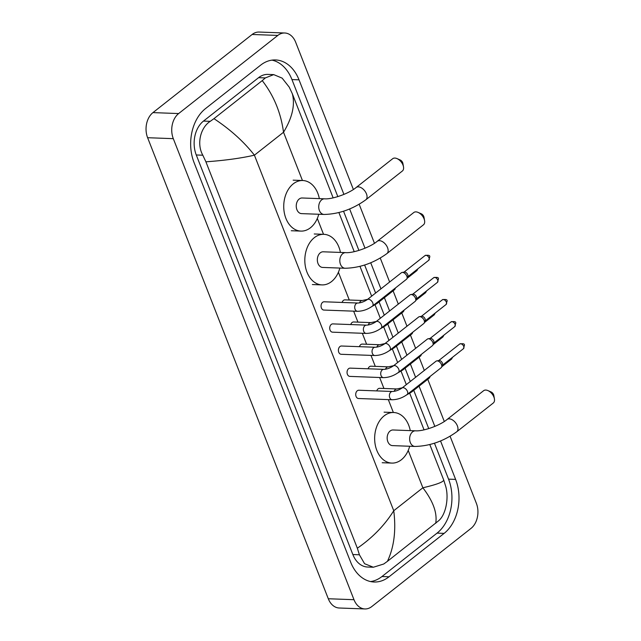 <?xml version="1.0" encoding="UTF-8"?>
<svg xmlns="http://www.w3.org/2000/svg" width="641" height="641" viewBox="0 0 641 641"><rect width="100%" height="100%" fill="white"/><g stroke="black" fill="none" stroke-linecap="round" stroke-linejoin="round"><path stroke-width="0.96" d="M450.094 436.273L476.359 503.289A18.405 13.173 -87.9 0 1 471.015 528.392L371.836 606.522A18.405 13.173 -87.9 0 1 364.905 608.95L339.217 608.005A18.405 13.173 -87.9 0 1 328.296 598.75L147.614 137.711A18.405 13.173 -87.9 0 1 152.959 112.608L252.137 34.478A18.405 13.173 -87.9 0 1 259.068 32.05L284.756 32.995A18.405 13.173 -87.9 0 1 295.677 42.25L353.375 189.48M364.905 608.95A18.405 13.173 -87.9 0 1 353.984 599.696L173.302 138.664A18.405 13.173 -87.9 0 1 178.647 113.561L277.825 35.423A18.405 13.173 -87.9 0 1 284.756 32.995M359.176 204.279L374.464 243.284M380.265 258.083L389.632 282M393.093 290.83L398.301 304.114M401.763 312.944L406.971 326.229M410.432 335.059L415.632 348.343M419.094 357.173L424.302 370.458M427.763 379.288L444.293 421.474M343.921 194.407L299.026 79.845A39.566 28.316 92.1 0 0 275.55 59.95A39.566 28.316 92.1 0 0 260.631 65.158L205.537 108.569A39.566 28.316 92.1 0 0 194.047 162.542L350.635 562.109A39.566 28.316 92.1 0 0 374.112 582.004A39.566 28.316 92.1 0 0 389.031 576.788L444.125 533.376A39.566 28.316 92.1 0 0 455.615 479.404L440.551 440.968M434.838 426.401L419.062 386.138M415.6 377.309L410.392 364.024M406.939 355.194L401.731 341.917M398.269 333.08L393.061 319.803M389.6 310.965L384.4 297.688M380.938 288.851L370.722 262.786M365.009 248.219L349.633 208.974M370.594 581.563A39.566 28.316 92.1 0 0 381.964 576.531L437.058 533.12A39.566 28.316 92.1 0 0 448.548 479.139L434.462 443.211M337.831 196.619L291.959 79.58A39.566 28.316 92.1 0 0 272 60.126M428.741 428.613L413.741 390.329M410.28 381.499L405.08 368.222M401.619 359.385L396.41 346.108M392.949 337.27L387.741 323.993M384.28 315.156L379.079 301.879M375.618 293.049L364.633 265.021M358.912 250.423L343.544 211.218M273.699 74.612L282.144 78.13L289.235 87.136L292.32 93.73C295.237 104.908 292.304 117.744 283.53 132.246C280.87 112.688 273.771 95.477 262.233 80.614L265.35 77.922L273.699 74.612L267.938 74.404A24.847 17.78 92.1 0 0 258.571 77.673L203.477 121.085A24.847 17.78 92.1 0 0 196.266 154.97L352.854 554.537A24.847 17.78 92.1 0 0 367.597 567.029L373.35 567.237L364.585 563.711L359.401 554.777L357.341 548.215C372.557 537.711 384.696 525.211 393.75 510.725C396.202 530.275 394.095 547.142 387.428 561.332L383.735 564.008L373.35 567.237M292.32 93.73L333.136 197.861M338.897 212.572L354.217 251.673M359.986 266.376L371.66 296.166M375.065 304.868L380.321 318.281M383.735 326.982L388.991 340.395M392.396 349.097L397.652 362.51M401.066 371.203L406.322 384.624M409.727 393.318L424.054 429.855M429.815 444.566L443.756 480.133L445.815 486.695C448.892 497.865 446.032 514.322 438.829 520.596L387.428 561.332M262.233 80.614L213.95 118.657C230.399 129.546 243.892 141.725 254.413 155.178C240.888 158.255 224.719 160.466 205.905 161.812L357.341 548.215M205.905 161.812L202.82 155.218C196.434 143.921 200.497 127.511 210.248 121.333L213.95 118.657M435.712 523.288C437.426 513.072 433.14 501.238 422.868 487.785C436.112 484.708 443.075 482.152 443.756 480.133M397.019 158.599L400.216 159.994A3.221 1.923 51.8 0 1 402.676 162.654A3.221 1.923 51.8 0 1 402.885 163.375L403.493 166.812A7.82 4.671 -128.2 0 0 402.989 165.058A7.82 4.671 -128.2 0 0 397.019 158.599A7.82 4.671 -128.2 0 0 392.693 158.712L356.156 187.501A7.82 4.671 51.8 0 1 366.452 193.846A7.82 4.671 51.8 0 1 365.835 199.784L402.372 171.003A7.82 4.671 -128.2 0 0 403.493 166.812M356.156 187.501C348.92 193.638 331.998 199.471 324.618 198.822L302.135 197.989A7.82 5.601 92.1 0 0 299.187 199.022A7.82 5.601 92.1 0 0 296.382 207.716A7.82 5.601 92.1 0 0 301.558 213.621L324.042 214.455C338.809 214.102 352.734 209.214 365.835 199.784M318.769 214.262A25.303 18.108 -87.9 0 1 310.452 227.763A25.303 18.108 -87.9 0 1 300.917 231.097A25.303 18.108 -87.9 0 1 284.171 211.987A25.303 18.108 -87.9 0 1 293.249 183.855A25.303 18.108 -87.9 0 1 302.784 180.522A25.303 18.108 -87.9 0 1 319.346 198.63M418.108 212.411L421.305 213.806A3.221 1.923 51.8 0 1 423.765 216.458A3.221 1.923 51.8 0 1 423.973 217.187L424.582 220.624A7.82 4.671 -128.2 0 0 424.078 218.861A7.82 4.671 -128.2 0 0 418.108 212.411A7.82 4.671 -128.2 0 0 413.774 212.524L377.237 241.304A7.82 4.671 51.8 0 1 387.541 247.65A7.82 4.671 51.8 0 1 386.916 253.596L423.461 224.807A7.82 4.671 -128.2 0 0 424.582 220.624M377.237 241.304C370.009 247.442 353.079 253.283 345.699 252.626L323.224 251.801A7.82 5.601 92.1 0 0 320.276 252.826A7.82 5.601 92.1 0 0 317.471 261.528A7.82 5.601 92.1 0 0 322.647 267.433L345.122 268.259C359.889 267.906 373.823 263.018 386.916 253.596M339.858 268.066A25.303 18.108 -87.9 0 1 331.541 281.567A25.303 18.108 -87.9 0 1 321.998 284.9A25.303 18.108 -87.9 0 1 305.26 265.791A25.303 18.108 -87.9 0 1 314.33 237.659A25.303 18.108 -87.9 0 1 323.873 234.326A25.303 18.108 -87.9 0 1 340.435 252.434M487.937 390.593L491.134 391.988A3.221 1.923 51.8 0 1 493.594 394.648A3.221 1.923 51.8 0 1 493.802 395.369L494.411 398.806A7.82 4.671 -128.2 0 0 493.907 397.051A7.82 4.671 -128.2 0 0 487.937 390.593A7.82 4.671 -128.2 0 0 483.61 390.706L447.065 419.494A7.82 4.671 51.8 0 1 457.37 425.84A7.82 4.671 51.8 0 1 456.753 431.778L493.29 402.997A7.82 4.671 -128.2 0 0 494.411 398.806M447.065 419.494C439.838 425.632 422.916 431.465 415.536 430.816L393.053 429.983A7.82 5.601 92.1 0 0 390.105 431.016A7.82 5.601 92.1 0 0 387.3 439.71A7.82 5.601 92.1 0 0 392.476 445.615L414.959 446.448C429.718 446.096 443.652 441.208 456.753 431.778M409.687 446.256A25.303 18.108 -87.9 0 1 401.37 459.757A25.303 18.108 -87.9 0 1 391.835 463.09A25.303 18.108 -87.9 0 1 375.089 443.981A25.303 18.108 -87.9 0 1 384.159 415.849A25.303 18.108 -87.9 0 1 393.702 412.516A25.303 18.108 -87.9 0 1 410.264 430.624M372.453 306.086C367.83 309.443 362.846 311.181 357.51 311.302L323.857 310.06A4.142 2.965 -87.9 0 1 321.117 306.927A4.142 2.965 -87.9 0 1 322.607 302.328A4.142 2.965 -87.9 0 1 324.17 301.783L357.814 303.025C360.923 302.897 364.088 301.743 367.325 299.579A4.142 2.468 51.8 0 1 372.774 302.937A4.142 2.468 51.8 0 1 372.862 303.161A4.142 2.468 51.8 0 1 372.453 306.086L406.49 279.26A4.142 2.468 51.8 0 0 406.971 278.627A4.142 2.468 51.8 0 0 406.819 276.119A4.142 2.468 51.8 0 0 402.524 272.417A4.142 2.468 51.8 0 0 402.099 272.441A4.142 2.468 51.8 0 0 401.37 272.754L367.325 299.579M402.099 272.441L404.343 272.064A2.989 1.787 51.8 0 1 404.655 272.04A2.989 1.787 51.8 0 1 407.756 274.717A2.989 1.787 51.8 0 1 407.868 276.527L406.971 278.627M381.115 328.2C376.491 331.557 371.516 333.296 366.179 333.416L332.527 332.174A4.142 2.965 -87.9 0 1 329.786 329.041A4.142 2.965 -87.9 0 1 331.269 324.442A4.142 2.965 -87.9 0 1 332.831 323.897L366.484 325.139C369.585 325.003 372.758 323.857 375.995 321.694A4.142 2.468 51.8 0 1 381.443 325.051A4.142 2.468 51.8 0 1 381.523 325.275A4.142 2.468 51.8 0 1 381.115 328.2L415.16 301.374A4.142 2.468 51.8 0 0 415.632 300.741A4.142 2.468 51.8 0 0 415.488 298.233A4.142 2.468 51.8 0 0 411.185 294.531A4.142 2.468 51.8 0 0 410.761 294.556A4.142 2.468 51.8 0 0 410.032 294.868L375.995 321.694M410.761 294.556L413.012 294.179A2.989 1.787 51.8 0 1 413.317 294.155A2.989 1.787 51.8 0 1 416.426 296.831A2.989 1.787 51.8 0 1 416.53 298.642L415.632 300.741M389.784 350.315C385.161 353.672 380.177 355.41 374.841 355.531L341.196 354.289A4.142 2.965 -87.9 0 1 338.456 351.156A4.142 2.965 -87.9 0 1 339.938 346.557A4.142 2.965 -87.9 0 1 341.501 346.012L375.153 347.254C378.254 347.118 381.419 345.972 384.656 343.808A4.142 2.468 51.8 0 1 390.113 347.166A4.142 2.468 51.8 0 1 390.193 347.39A4.142 2.468 51.8 0 1 389.784 350.315L423.829 323.489A4.142 2.468 51.8 0 0 424.302 322.856A4.142 2.468 51.8 0 0 424.15 320.34A4.142 2.468 51.8 0 0 419.855 316.646A4.142 2.468 51.8 0 0 419.43 316.67A4.142 2.468 51.8 0 0 418.701 316.983L384.656 343.808M419.43 316.67L421.682 316.293A2.989 1.787 51.8 0 1 421.986 316.269A2.989 1.787 51.8 0 1 425.087 318.946A2.989 1.787 51.8 0 1 425.199 320.756L424.302 322.856M398.446 372.421C393.822 375.778 388.847 377.525 383.51 377.645L349.858 376.395A4.142 2.965 -87.9 0 1 347.118 373.27A4.142 2.965 -87.9 0 1 348.608 368.671A4.142 2.965 -87.9 0 1 350.162 368.126L383.815 369.368C386.924 369.232 390.089 368.086 393.326 365.923A4.142 2.468 51.8 0 1 398.774 369.28A4.142 2.468 51.8 0 1 398.862 369.504A4.142 2.468 51.8 0 1 398.446 372.421L432.491 345.603A4.142 2.468 51.8 0 0 432.971 344.97A4.142 2.468 51.8 0 0 432.819 342.454A4.142 2.468 51.8 0 0 428.525 338.76A4.142 2.468 51.8 0 0 428.092 338.785A4.142 2.468 51.8 0 0 427.371 339.097L393.326 365.923M428.092 338.785L430.343 338.408A2.989 1.787 51.8 0 1 430.656 338.384A2.989 1.787 51.8 0 1 433.757 341.06A2.989 1.787 51.8 0 1 433.861 342.871L432.971 344.97M407.115 394.536C402.492 397.893 397.508 399.631 392.18 399.76L358.527 398.51A4.142 2.965 -87.9 0 1 355.787 395.385A4.142 2.965 -87.9 0 1 357.269 390.786A4.142 2.965 -87.9 0 1 358.832 390.233L392.484 391.483C395.585 391.347 398.758 390.201 401.987 388.037A4.142 2.468 51.8 0 1 407.444 391.395A4.142 2.468 51.8 0 1 407.524 391.619A4.142 2.468 51.8 0 1 407.115 394.536L441.16 367.718A4.142 2.468 51.8 0 0 441.633 367.085A4.142 2.468 51.8 0 0 441.489 364.569A4.142 2.468 51.8 0 0 437.186 360.875A4.142 2.468 51.8 0 0 436.761 360.899A4.142 2.468 51.8 0 0 436.032 361.212L401.987 388.037M436.761 360.899L439.013 360.514A2.989 1.787 51.8 0 1 439.317 360.498A2.989 1.787 51.8 0 1 442.426 363.167A2.989 1.787 51.8 0 1 442.53 364.985L441.633 367.085M342.102 302.448A4.142 2.965 -87.9 0 1 343.408 300.405A4.142 2.965 -87.9 0 1 344.97 299.86L362.309 300.501L367.63 299.339M395.168 288.186A4.142 2.468 51.8 0 1 394.992 289.083A4.142 2.468 51.8 0 1 394.511 289.716L376.94 303.562L371.804 306.574M350.763 324.554A4.142 2.965 -87.9 0 1 352.077 322.519A4.142 2.965 -87.9 0 1 353.64 321.974L370.979 322.615L376.299 321.453M403.83 310.3A4.142 2.468 51.8 0 1 403.654 311.197A4.142 2.468 51.8 0 1 403.181 311.83L385.61 325.676L380.466 328.689M359.433 346.669A4.142 2.965 -87.9 0 1 360.739 344.634A4.142 2.965 -87.9 0 1 362.301 344.089L379.64 344.73L384.961 343.568M412.5 332.415A4.142 2.468 51.8 0 1 412.323 333.312A4.142 2.468 51.8 0 1 411.851 333.945L394.271 347.791L389.135 350.795M368.094 368.783A4.142 2.965 -87.9 0 1 369.408 366.748A4.142 2.965 -87.9 0 1 370.971 366.203L388.31 366.844L393.63 365.682M421.161 354.529A4.142 2.468 51.8 0 1 420.985 355.426A4.142 2.468 51.8 0 1 420.512 356.059L402.941 369.905L397.797 372.91M376.764 390.898A4.142 2.965 -87.9 0 1 378.078 388.863A4.142 2.965 -87.9 0 1 379.632 388.318L396.971 388.959L402.292 387.789M429.831 376.644A4.142 2.468 51.8 0 1 429.654 377.533A4.142 2.468 51.8 0 1 429.182 378.174L411.61 392.02L406.466 395.024M302.448 180.514L283.53 132.246L254.413 155.178L393.75 510.725L422.868 487.785L408.229 450.447M393.366 412.508L388.31 399.615M383.943 388.478L379.64 377.501M375.281 366.364L370.979 355.386M366.612 344.249L362.309 333.272M357.942 322.135L353.648 311.157M349.281 300.02L338.4 272.257M323.529 234.318L317.311 218.453M353.984 599.696L328.296 598.75M277.825 35.423L252.137 34.478M178.647 113.561L152.959 112.608M173.302 138.664L147.614 137.711M381.964 576.531L389.031 576.788M291.959 79.58L299.026 79.845M448.548 479.139L455.615 479.404M437.058 533.12L444.125 533.376M258.571 77.673L265.35 77.922M352.854 554.537L359.401 554.777M196.266 154.97L202.82 155.218M203.477 121.085L210.248 121.333M324.618 198.822A7.82 5.601 92.1 0 0 321.67 199.856A7.82 5.601 92.1 0 0 319.394 210.52A7.82 5.601 92.1 0 0 324.042 214.455M345.699 252.626A7.82 5.601 92.1 0 0 342.751 253.66A7.82 5.601 92.1 0 0 340.483 264.332A7.82 5.601 92.1 0 0 345.122 268.259M415.536 430.816A7.82 5.601 92.1 0 0 412.588 431.85A7.82 5.601 92.1 0 0 410.312 442.514A7.82 5.601 92.1 0 0 414.959 446.448M428.805 260.222L429.742 256.777C430.087 255.374 428.541 254.95 425.103 255.519A2.989 1.787 51.8 0 1 429.045 257.946A2.989 1.787 51.8 0 1 428.805 260.222L407.748 276.816M429.742 256.777A2.989 1.082 158.6 0 1 429.045 257.946M357.51 311.302A4.142 2.965 -87.9 0 1 355.146 309.443A4.142 2.965 -87.9 0 1 356.26 303.57A4.142 2.965 -87.9 0 1 357.814 303.025M437.474 282.328L438.404 278.891C438.748 277.489 437.21 277.064 433.773 277.633A2.989 1.787 51.8 0 1 437.707 280.061A2.989 1.787 51.8 0 1 437.474 282.328L416.41 298.922M438.404 278.891A2.989 1.082 158.6 0 1 437.707 280.061M366.179 333.416A4.142 2.965 -87.9 0 1 363.816 331.557A4.142 2.965 -87.9 0 1 364.921 325.684A4.142 2.965 -87.9 0 1 366.484 325.139M446.136 304.443L447.073 301.006C447.418 299.603 445.872 299.179 442.434 299.748A2.989 1.787 51.8 0 1 446.376 302.175A2.989 1.787 51.8 0 1 446.136 304.443L425.079 321.037M447.073 301.006A2.989 1.082 158.6 0 1 446.376 302.175M374.841 355.531A4.142 2.965 -87.9 0 1 372.485 353.672A4.142 2.965 -87.9 0 1 373.591 347.799A4.142 2.965 -87.9 0 1 375.153 347.254M454.806 326.557L455.735 323.12C456.088 321.71 454.541 321.293 451.104 321.862A2.989 1.787 51.8 0 1 455.038 324.29A2.989 1.787 51.8 0 1 454.806 326.557L433.741 343.151M455.735 323.12A2.989 1.082 158.6 0 1 455.038 324.29M383.51 377.645A4.142 2.965 -87.9 0 1 381.147 375.778A4.142 2.965 -87.9 0 1 382.252 369.913A4.142 2.965 -87.9 0 1 383.815 369.368M463.475 348.672L464.405 345.235C464.749 343.824 463.203 343.408 459.773 343.977A2.989 1.787 51.8 0 1 463.707 346.404A2.989 1.787 51.8 0 1 463.475 348.672L442.41 365.266M464.405 345.235A2.989 1.082 158.6 0 1 463.707 346.404M392.18 399.76A4.142 2.965 -87.9 0 1 389.816 397.893A4.142 2.965 -87.9 0 1 390.922 392.028A4.142 2.965 -87.9 0 1 392.484 391.483M359.505 302.889A4.142 2.965 -87.9 0 1 360.747 301.046A4.142 2.965 -87.9 0 1 362.309 300.501M417.283 269.292A2.989 1.787 51.8 0 1 416.826 270.67L407.091 278.346M377.597 302.031A4.142 2.468 51.8 0 1 376.94 303.562M368.166 325.003A4.142 2.965 -87.9 0 1 369.416 323.16A4.142 2.965 -87.9 0 1 370.979 322.615M425.953 291.407A2.989 1.787 51.8 0 1 425.496 292.785L415.753 300.461M386.259 324.146A4.142 2.468 51.8 0 1 385.61 325.676M376.836 347.118A4.142 2.965 -87.9 0 1 378.078 345.275A4.142 2.965 -87.9 0 1 379.64 344.73M434.622 313.521A2.989 1.787 51.8 0 1 434.157 314.899L424.422 322.575M394.928 346.26A4.142 2.468 51.8 0 1 394.271 347.791M385.505 369.232A4.142 2.965 -87.9 0 1 386.747 367.389A4.142 2.965 -87.9 0 1 388.31 366.844M443.284 335.636A2.989 1.787 51.8 0 1 442.827 337.014L433.092 344.682M403.59 368.375A4.142 2.468 51.8 0 1 402.941 369.905M394.167 391.347A4.142 2.965 -87.9 0 1 395.417 389.504A4.142 2.965 -87.9 0 1 396.971 388.959M451.953 357.75A2.989 1.787 51.8 0 1 451.496 359.128L441.753 366.796M412.259 390.489A4.142 2.468 51.8 0 1 411.61 392.02M300.917 231.097L291.278 230.736M302.784 180.522L293.153 180.169M321.998 284.9L312.367 284.548M323.873 234.326L314.234 233.973M391.835 463.09L382.196 462.73M393.702 412.516L384.071 412.163M425.103 255.519L404.046 272.113M433.773 277.633L412.708 294.227M442.434 299.748L421.377 316.342M451.104 321.862L430.039 338.456M459.773 343.977L438.708 360.571M395.473 287.945L394.992 289.083M416.826 270.67L417.932 268.787M404.142 310.052L403.654 311.197M425.496 292.785L426.594 290.902M412.812 332.166L412.323 333.312M434.157 314.899L435.263 313.016M421.474 354.281L420.985 355.426M442.827 337.014L443.933 335.131M430.143 376.395L429.654 377.533M451.496 359.128L452.594 357.237"/></g></svg>
